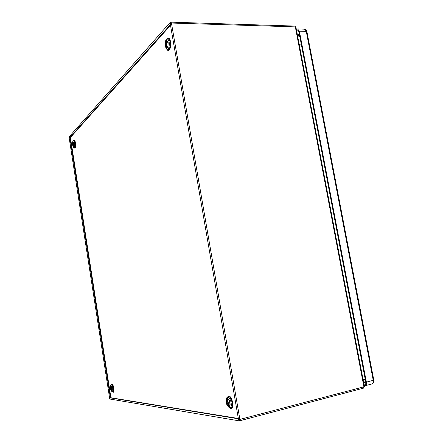 <?xml version="1.0" encoding="UTF-8"?>
<svg xmlns="http://www.w3.org/2000/svg" width="443" height="443" viewBox="0 0 443 443"><rect width="100%" height="100%" fill="white"/><g stroke="black" fill="none" stroke-linecap="round" stroke-linejoin="round"><path stroke-width="0.66" d="M364.124 386.767L363.836 387.775M295.918 27.173L294.7 26.065L170.887 22.15L171.43 23.036L170.234 23.651M363.266 388.179L364.401 386.567M238.522 419.449L239.89 419.405L239.558 420.822L239.187 420.85L238.511 419.482M238.511 419.466L170.212 23.623L170.178 22.438L170.887 22.15M170.057 22.571L69.335 136.577L69.119 137.574L109.692 398.639L110.385 397.88L109.703 398.656L110.196 399.082L239.059 420.828M69.352 137.402L69.889 137.529L69.352 137.402M238.699 419.549L239.342 419.981L239.508 419.482M239.397 419.953L239.425 420.828M170.621 22.288L170.688 23.158M170.505 25.312L70.42 137.502L69.889 137.529L70.42 137.502L110.916 397.759L238.345 418.485M238.4 418.818L110.385 397.88L110.916 397.759L110.385 397.88L69.889 137.529L170.378 24.592M239.076 419.742L239.513 419.632M111.697 390.654L111.769 390.648C112.372 389.032 112.101 387.459 110.96 385.925L110.888 385.931C110.285 387.536 110.551 389.109 111.697 390.654M228.765 406.153L229.031 406.142C230.869 405.877 229.452 399.121 227.558 399.099L227.309 399.11C225.481 399.37 226.86 406.07 228.765 406.153M165.411 45.579L166.679 47.683C167.797 47.207 168.229 45.59 167.975 42.833L166.706 40.734C165.582 41.21 165.15 42.827 165.411 45.579M72.696 144.894L73.466 146.555C73.937 146.284 74.075 145.304 73.887 143.615L73.117 141.959C72.646 142.231 72.508 143.211 72.696 144.894M111.968 390.482C111.066 389.126 110.783 387.631 111.127 385.997M229.313 405.998C227.17 404.088 226.606 401.79 227.624 399.104M166.972 47.606L165.998 45.585C165.732 43.226 166.07 41.636 167 40.817M73.671 146.423L73.123 144.872L73.344 142.07M111.786 388.683L111.503 386.889M296.373 29.565L297.624 28.967L299.363 31.182L366.372 382.115C366.654 384.081 366.234 385.288 365.11 385.731L364.246 385.753M296.539 30.417L297.558 29.902L298.864 31.569L365.763 382.087C365.973 383.56 365.658 384.463 364.816 384.801L364.068 384.812M73.51 142.319L73.804 146.157M166.723 41.038L166.402 46.122L166.695 47.373M72.569 144.988C72.237 144.13 72.619 141.007 73.25 140.913C73.809 140.619 74.263 141.406 74.612 143.283L74.623 143.355C74.889 146.234 74.601 147.641 73.759 147.574L72.58 145.077M73.981 143.521L73.987 143.576C74.02 147.292 73.56 147.763 72.608 144.988L72.597 144.939C72.563 141.228 73.023 140.758 73.981 143.521M165.106 45.878C164.774 42.821 165.272 40.645 166.607 39.338C167.764 38.602 168.628 39.543 169.198 42.168L169.215 42.268C169.481 47.329 168.6 49.594 166.574 49.062L165.139 46.066M168.168 42.622L168.179 42.705C167.963 48.425 166.978 49.455 165.217 45.784L165.206 45.707C165.405 39.997 166.391 38.973 168.168 42.622M227.857 397.238L227.907 397.244C230.975 397.443 232.813 408.413 229.657 407.721L229.147 407.549C226.157 404.836 225.365 401.596 226.761 397.82L227.857 397.238M227.464 398.567L227.503 398.573C229.878 398.739 231.29 407.211 228.859 406.685L228.815 406.68C226.451 406.441 225.066 398.113 227.464 398.567M111.215 384.685L111.237 384.685C112.616 384.751 113.735 392.077 112.306 391.706L112.168 391.662C110.085 390.571 110.058 385.598 110.888 384.834L111.215 384.685M110.905 385.571L110.922 385.571C111.985 385.626 112.849 391.291 111.752 391.008L111.736 391.003C110.667 390.914 109.814 385.321 110.905 385.571M73.344 140.852L73.721 140.586C74.335 140.265 74.828 141.123 75.21 143.172L75.221 143.244C75.515 146.389 75.199 147.923 74.274 147.851L73.859 147.63M74.114 147.768C75.36 148.837 75.836 147.297 75.543 143.133L75.526 143.05C74.956 140.281 74.308 139.495 73.577 140.691M166.922 39.134L167.255 38.912C168.517 38.104 169.459 39.134 170.084 41.991L170.101 42.102C170.394 47.617 169.431 50.087 167.21 49.505L166.884 49.278M166.812 49.239C168.667 52.999 171.635 47.395 170.621 41.886L170.599 41.764C169.675 37.971 168.429 37.101 166.85 39.167M227.071 397.476L228.544 396.596C231.894 396.806 233.898 408.778 230.449 408.02L229.579 407.71M229.391 407.66L230.847 408.535C234.663 409.382 232.448 396.153 228.743 395.931L226.927 397.609M110.983 384.745L111.708 384.258C113.214 384.319 114.438 392.315 112.876 391.911L112.284 391.706M112.544 391.795L113.153 392.26C114.881 392.708 113.53 383.882 111.863 383.815L111.187 384.552M363.897 386.833L295.331 26.879L171.43 23.036L239.89 419.405L363.897 386.833M73.101 144.711L73.034 143.831M111.304 386.185L112.062 390.239M227.265 399.608L228.765 405.716M297.624 28.967L304.513 29.172L306.905 31.686M299.363 31.182L306.263 31.375L373.239 380.338L373.792 380.055M366.372 382.115L373.239 380.338C373.521 382.292 373.095 383.488 371.959 383.937C373.776 382.763 374.385 381.484 373.803 380.094L306.888 31.597C306.955 30.639 306.163 29.825 304.513 29.172M363.515 381.91L365.746 382.016M299.451 34.654L297.613 36.055M299.28 33.762L297.441 35.163M298.205 30.19L296.876 30.152M365.115 384.668L364.484 384.834M363.659 382.674L365.84 382.78M363.044 379.441L365.265 379.49M361.25 370.032L363.465 370.055M299.296 44.904L301.162 43.602M73.693 142.762L73.915 145.697M166.956 40.839L166.64 46.293L166.928 47.578M364.412 386.606L295.902 27.089M239.558 420.822L363.432 388.162M111.525 386.545L112.134 389.812M227.442 399.298L229.064 405.915M365.11 385.731L371.959 383.937M363.681 379.557L363.061 379.529M297.84 37.267L299.773 36.332"/></g></svg>
